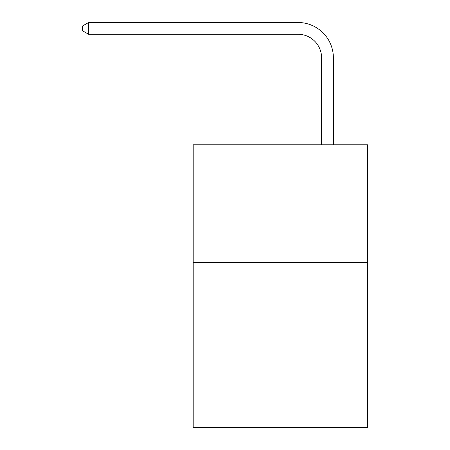 <?xml version="1.0" encoding="UTF-8"?>
<svg xmlns="http://www.w3.org/2000/svg" width="450" height="450" viewBox="0 0 450 450"><rect width="100%" height="100%" fill="white"/><g stroke="black" fill="none" stroke-linecap="round" stroke-linejoin="round"><path stroke-width="0.67" d="M367.537 262.581L367.537 427.5L193.196 427.5L193.196 144.776L367.537 144.776L367.537 262.581L193.196 262.581M321.598 144.776L321.598 57.842A23.558 23.558 96.8 0 0 298.035 34.279L88.588 34.279L82.462 30.746L82.462 26.032L88.588 22.5L298.035 22.5A35.342 35.342 -83.2 0 1 333.377 57.842L333.377 144.776M321.598 57.842A23.558 23.558 96.8 0 0 298.035 34.279A23.558 23.558 96.8 0 1 321.598 57.842A23.558 23.558 96.8 0 0 298.035 34.279A23.558 23.558 96.8 0 1 321.598 57.842A23.558 23.558 96.8 0 0 298.035 34.279A23.558 23.558 96.8 0 1 321.598 57.842A23.558 23.558 96.8 0 0 298.035 34.279A23.558 23.558 96.8 0 1 321.598 57.842A23.558 23.558 96.8 0 0 298.035 34.279A23.558 23.558 96.8 0 1 321.598 57.842A23.558 23.558 96.8 0 0 298.035 34.279A23.558 23.558 96.8 0 1 321.598 57.842A23.558 23.558 96.8 0 0 298.035 34.279A23.558 23.558 96.8 0 1 321.598 57.842A23.558 23.558 96.8 0 0 298.035 34.279A23.558 23.558 96.8 0 1 321.598 57.842A23.558 23.558 96.8 0 0 298.035 34.279A23.558 23.558 96.8 0 1 321.598 57.842A23.558 23.558 96.8 0 0 298.035 34.279A23.558 23.558 96.8 0 1 321.598 57.842A23.558 23.558 96.8 0 0 298.035 34.279A23.558 23.558 96.8 0 1 321.598 57.842A23.558 23.558 96.8 0 0 298.035 34.279A23.558 23.558 96.8 0 1 321.598 57.842A23.558 23.558 96.8 0 0 298.035 34.279A23.558 23.558 96.8 0 1 321.598 57.842A23.558 23.558 96.8 0 0 298.035 34.279A23.558 23.558 96.8 0 1 321.598 57.842A23.558 23.558 96.8 0 0 298.035 34.279A23.558 23.558 96.8 0 1 321.598 57.842A23.558 23.558 96.8 0 0 298.035 34.279A23.558 23.558 96.8 0 1 321.598 57.842A23.558 23.558 96.8 0 0 298.035 34.279A23.558 23.558 96.8 0 1 321.598 57.842A23.558 23.558 96.8 0 0 298.035 34.279A23.558 23.558 96.8 0 1 321.598 57.842A23.558 23.558 96.8 0 0 298.035 34.279A23.558 23.558 96.8 0 1 321.598 57.842A23.558 23.558 96.8 0 0 298.035 34.279A23.558 23.558 96.8 0 1 321.598 57.842A23.558 23.558 96.8 0 0 298.035 34.279A23.558 23.558 96.8 0 1 321.598 57.842A23.558 23.558 96.8 0 0 298.035 34.279A23.558 23.558 96.8 0 1 321.598 57.842A23.558 23.558 96.8 0 0 298.035 34.279A23.558 23.558 96.8 0 1 321.598 57.842A23.558 23.558 96.8 0 0 298.035 34.279A23.558 23.558 96.8 0 1 321.598 57.842A23.558 23.558 96.8 0 0 298.035 34.279A23.558 23.558 96.8 0 1 321.598 57.842A23.558 23.558 96.8 0 0 298.035 34.279A23.558 23.558 96.8 0 1 321.598 57.842A23.558 23.558 96.8 0 0 298.035 34.279A23.558 23.558 96.8 0 1 321.598 57.842A23.558 23.558 96.8 0 0 298.035 34.279A23.558 23.558 96.8 0 1 321.598 57.842A23.558 23.558 96.8 0 0 298.035 34.279A23.558 23.558 96.8 0 1 321.598 57.842A23.558 23.558 96.8 0 0 298.035 34.279A23.558 23.558 96.8 0 1 321.598 57.842A23.558 23.558 96.8 0 0 298.035 34.279A23.558 23.558 96.8 0 1 321.598 57.842A23.558 23.558 96.8 0 0 298.035 34.279A23.558 23.558 96.8 0 1 321.598 57.842A23.558 23.558 96.8 0 0 298.035 34.279M88.588 34.279L88.588 22.5L298.035 22.5"/></g></svg>

